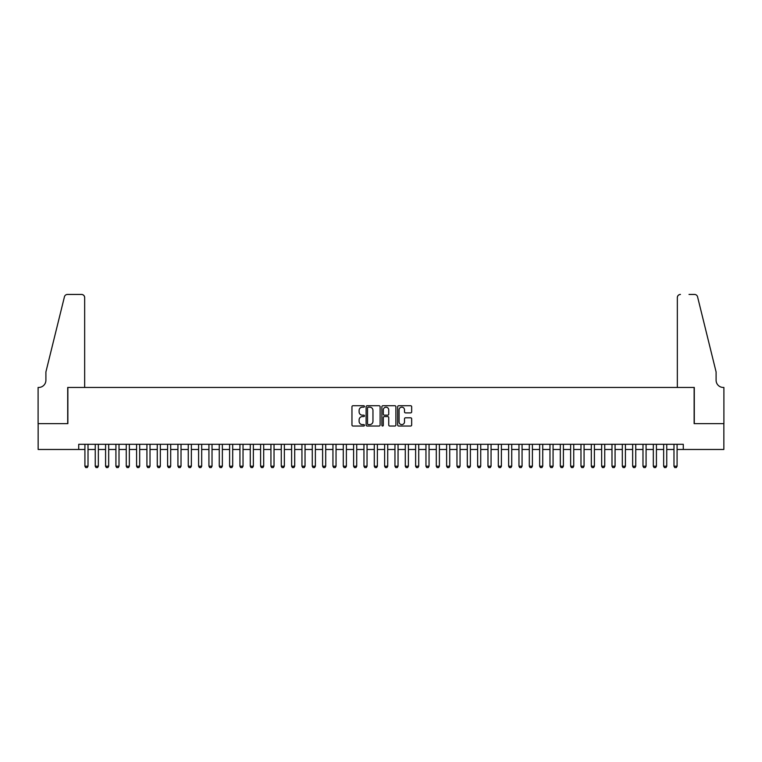<?xml version="1.0" encoding="UTF-8"?>
<svg xmlns="http://www.w3.org/2000/svg" width="762" height="762" viewBox="0 0 762 762"><rect width="100%" height="100%" fill="white"/><g stroke="black" fill="none" stroke-linecap="round" stroke-linejoin="round"><path stroke-width="1.14" d="M364.465 406.441A0.714 0.714 0 0 0 363.76 405.736L352.977 405.736A1.01 1.01 0 0 0 351.958 406.746L351.958 425.005A1.01 1.01 0 0 0 352.977 426.025L363.76 426.025A0.714 0.714 0 0 0 364.465 425.31A0.714 0.714 0 0 0 363.76 424.605L362.36 424.605A3.248 3.248 0 0 1 359.112 421.357L359.112 419.833A3.248 3.248 0 0 1 362.36 416.585L363.76 416.585A0.714 0.714 0 0 0 364.465 415.881A0.714 0.714 0 0 0 363.76 415.166L362.36 415.166A3.248 3.248 0 0 1 359.112 411.918L359.112 410.404A3.248 3.248 0 0 1 362.36 407.156L363.76 407.156A0.714 0.714 0 0 0 364.465 406.441M410.642 412.89A1.01 1.01 0 0 0 411.661 411.871L411.661 406.746A1.01 1.01 0 0 0 410.642 405.736L398.678 405.736A1.01 1.01 0 0 0 397.659 406.746L397.659 425.005A1.01 1.01 0 0 0 398.678 426.025L410.642 426.025A1.01 1.01 0 0 0 411.661 425.005L411.661 418.824A1.01 1.01 0 0 0 410.642 417.805L405.527 417.805A1.01 1.01 0 0 0 404.508 418.824L404.508 421.891A2.715 2.715 0 0 1 401.793 424.605A2.715 2.715 0 0 1 399.078 421.891L399.078 409.87A2.715 2.715 0 0 1 401.793 407.156A2.715 2.715 0 0 1 404.508 409.87L404.508 411.871A1.01 1.01 0 0 0 405.527 412.89L410.642 412.89M78.715 449.466L38.148 449.466L38.148 423.634L67.866 423.634L67.866 387.458L694.134 387.458L694.134 423.634L723.852 423.634L723.852 449.466L683.285 449.466L683.285 444.303L78.715 444.303L78.715 449.466L84.915 449.466M380.114 406.746A1.01 1.01 0 0 0 379.095 405.736L367.132 405.736A1.01 1.01 0 0 0 366.112 406.746L366.112 425.005A1.01 1.01 0 0 0 367.132 426.025L379.095 426.025A1.01 1.01 0 0 0 380.114 425.005L380.114 406.746M382.905 405.736L394.868 405.736A1.01 1.01 0 0 1 395.888 406.746L395.888 425.005A1.01 1.01 0 0 1 394.868 426.025L389.753 426.025A1.01 1.01 0 0 1 388.734 425.005L388.734 417.605A1.01 1.01 0 0 0 387.725 416.585L384.324 416.585A1.01 1.01 0 0 0 383.305 417.605L383.305 425.31A0.714 0.714 0 0 1 382.6 426.025A0.714 0.714 0 0 1 381.886 425.31L381.886 406.746A1.01 1.01 0 0 1 382.905 405.736M88.021 449.466L95.25 449.466M98.346 449.466L105.585 449.466M108.68 449.466L115.919 449.466M119.015 449.466L126.254 449.466M129.35 449.466L136.589 449.466M139.684 449.466L146.923 449.466M150.019 449.466L157.258 449.466M160.353 449.466L167.592 449.466M170.688 449.466L177.927 449.466M181.023 449.466L188.262 449.466M191.357 449.466L198.596 449.466M201.692 449.466L208.931 449.466M212.026 449.466L219.266 449.466M222.361 449.466L229.6 449.466M232.696 449.466L239.935 449.466M243.03 449.466L250.269 449.466M253.365 449.466L260.604 449.466M263.7 449.466L270.939 449.466M274.034 449.466L281.273 449.466M284.369 449.466L291.608 449.466M294.703 449.466L301.942 449.466M305.038 449.466L312.277 449.466M315.373 449.466L322.612 449.466M325.707 449.466L332.946 449.466M336.042 449.466L343.281 449.466M346.377 449.466L353.616 449.466M356.711 449.466L363.95 449.466M367.046 449.466L374.285 449.466M377.38 449.466L384.62 449.466M387.715 449.466L394.954 449.466M398.05 449.466L405.289 449.466M408.384 449.466L415.623 449.466M418.719 449.466L425.958 449.466M429.054 449.466L436.293 449.466M439.388 449.466L446.627 449.466M449.723 449.466L456.962 449.466M460.058 449.466L467.297 449.466M470.392 449.466L477.631 449.466M480.727 449.466L487.966 449.466M491.061 449.466L498.3 449.466M501.396 449.466L508.635 449.466M511.731 449.466L518.97 449.466M522.065 449.466L529.304 449.466M532.4 449.466L539.639 449.466M542.734 449.466L549.973 449.466M553.069 449.466L560.308 449.466M563.404 449.466L570.643 449.466M573.738 449.466L580.977 449.466M584.073 449.466L591.312 449.466M594.408 449.466L601.647 449.466M604.742 449.466L611.981 449.466M615.077 449.466L622.316 449.466M625.412 449.466L632.651 449.466M635.746 449.466L642.985 449.466M646.081 449.466L653.32 449.466M656.415 449.466L663.654 449.466M666.75 449.466L673.979 449.466M677.085 449.466L683.285 449.466M368.246 407.156A0.714 0.714 0 0 0 367.532 407.87L367.532 423.891A0.714 0.714 0 0 0 368.246 424.605L369.713 424.605A3.248 3.248 0 0 0 372.961 421.357L372.961 410.404A3.248 3.248 0 0 0 369.713 407.156L368.246 407.156M388.734 409.918A2.715 2.715 0 0 0 386.02 407.203A2.715 2.715 0 0 0 383.305 409.918L383.305 414.157A1.01 1.01 0 0 0 384.324 415.166L387.725 415.166A1.01 1.01 0 0 0 388.734 414.157L388.734 409.918M88.021 444.303L88.021 466.211L87.239 467.554L85.687 467.554L84.915 466.211L84.915 444.303M84.915 466.211L88.021 466.211M84.658 387.458L84.658 297.551A3.096 3.096 0 0 0 81.553 294.446L67.447 294.446A3.096 3.096 0 0 0 64.437 296.809L45.901 371.961L45.901 380.228A7.229 7.229 0 0 1 38.672 387.458L38.1 387.458L38.1 423.634L67.704 423.634L67.704 387.458L84.658 387.458L84.658 297.551C84.458 295.675 83.429 294.646 81.553 294.446L72.981 294.446M64.437 296.809C65.227 295.104 65.227 295.104 64.437 296.809C65.227 295.104 65.227 295.104 64.437 296.809M45.901 380.228A7.229 7.229 0 0 1 38.672 387.458M677.342 387.458L677.342 297.551L677.342 387.458L694.296 387.458L694.296 423.634L723.9 423.634L723.9 387.458L723.328 387.458A7.229 7.229 0 0 1 716.099 380.228A7.229 7.229 0 0 0 723.328 387.458M710.413 348.91L697.563 296.809L716.099 371.961L716.099 380.228M689.019 294.446L694.553 294.446A3.096 3.096 0 0 1 697.563 296.809C696.773 295.104 696.773 295.104 697.563 296.809C696.773 295.104 696.773 295.104 697.563 296.809M680.447 294.446A3.096 3.096 0 0 0 677.342 297.551C677.542 295.675 678.571 294.646 680.447 294.446M98.346 444.303L98.346 466.211L97.574 467.554L96.022 467.554L95.25 466.211L95.25 444.303M95.25 466.211L98.346 466.211M108.68 444.303L108.68 466.211L107.909 467.554L106.356 467.554L105.585 466.211L105.585 444.303M105.585 466.211L108.68 466.211M119.015 444.303L119.015 466.211L118.243 467.554L116.691 467.554L115.919 466.211L115.919 444.303M115.919 466.211L119.015 466.211M129.35 444.303L129.35 466.211L128.578 467.554L127.025 467.554L126.254 466.211L126.254 444.303M126.254 466.211L129.35 466.211M139.684 444.303L139.684 466.211L138.913 467.554L137.36 467.554L136.589 466.211L136.589 444.303M136.589 466.211L139.684 466.211M150.019 444.303L150.019 466.211L149.247 467.554L147.695 467.554L146.923 466.211L146.923 444.303M146.923 466.211L150.019 466.211M160.353 444.303L160.353 466.211L159.582 467.554L158.029 467.554L157.258 466.211L157.258 444.303M157.258 466.211L160.353 466.211M170.688 444.303L170.688 466.211L169.916 467.554L168.364 467.554L167.592 466.211L167.592 444.303M167.592 466.211L170.688 466.211M181.023 444.303L181.023 466.211L180.251 467.554L178.699 467.554L177.927 466.211L177.927 444.303M177.927 466.211L181.023 466.211M191.357 444.303L191.357 466.211L190.586 467.554L189.033 467.554L188.262 466.211L188.262 444.303M188.262 466.211L191.357 466.211M201.692 444.303L201.692 466.211L200.92 467.554L199.368 467.554L198.596 466.211L198.596 444.303M198.596 466.211L201.692 466.211M212.026 444.303L212.026 466.211L211.255 467.554L209.702 467.554L208.931 466.211L208.931 444.303M208.931 466.211L212.026 466.211M222.361 444.303L222.361 466.211L221.59 467.554L220.037 467.554L219.266 466.211L219.266 444.303M219.266 466.211L222.361 466.211M232.696 444.303L232.696 466.211L231.924 467.554L230.372 467.554L229.6 466.211L229.6 444.303M229.6 466.211L232.696 466.211M243.03 444.303L243.03 466.211L242.259 467.554L240.706 467.554L239.935 466.211L239.935 444.303M239.935 466.211L243.03 466.211M253.365 444.303L253.365 466.211L252.593 467.554L251.041 467.554L250.269 466.211L250.269 444.303M250.269 466.211L253.365 466.211M263.7 444.303L263.7 466.211L262.928 467.554L261.376 467.554L260.604 466.211L260.604 444.303M260.604 466.211L263.7 466.211M274.034 444.303L274.034 466.211L273.263 467.554L271.71 467.554L270.939 466.211L270.939 444.303M270.939 466.211L274.034 466.211M284.369 444.303L284.369 466.211L283.597 467.554L282.045 467.554L281.273 466.211L281.273 444.303M281.273 466.211L284.369 466.211M294.703 444.303L294.703 466.211L293.932 467.554L292.379 467.554L291.608 466.211L291.608 444.303M291.608 466.211L294.703 466.211M305.038 444.303L305.038 466.211L304.267 467.554L302.714 467.554L301.942 466.211L301.942 444.303M301.942 466.211L305.038 466.211M315.373 444.303L315.373 466.211L314.601 467.554L313.049 467.554L312.277 466.211L312.277 444.303M312.277 466.211L315.373 466.211M325.707 444.303L325.707 466.211L324.936 467.554L323.383 467.554L322.612 466.211L322.612 444.303M322.612 466.211L325.707 466.211M336.042 444.303L336.042 466.211L335.27 467.554L333.718 467.554L332.946 466.211L332.946 444.303M332.946 466.211L336.042 466.211M346.377 444.303L346.377 466.211L345.605 467.554L344.053 467.554L343.281 466.211L343.281 444.303M343.281 466.211L346.377 466.211M356.711 444.303L356.711 466.211L355.94 467.554L354.387 467.554L353.616 466.211L353.616 444.303M353.616 466.211L356.711 466.211M367.046 444.303L367.046 466.211L366.274 467.554L364.722 467.554L363.95 466.211L363.95 444.303M363.95 466.211L367.046 466.211M377.38 444.303L377.38 466.211L376.609 467.554L375.056 467.554L374.285 466.211L374.285 444.303M374.285 466.211L377.38 466.211M387.715 444.303L387.715 466.211L386.944 467.554L385.391 467.554L384.62 466.211L384.62 444.303M384.62 466.211L387.715 466.211M398.05 444.303L398.05 466.211L397.278 467.554L395.726 467.554L394.954 466.211L394.954 444.303M394.954 466.211L398.05 466.211M408.384 444.303L408.384 466.211L407.613 467.554L406.06 467.554L405.289 466.211L405.289 444.303M405.289 466.211L408.384 466.211M418.719 444.303L418.719 466.211L417.947 467.554L416.395 467.554L415.623 466.211L415.623 444.303M415.623 466.211L418.719 466.211M429.054 444.303L429.054 466.211L428.282 467.554L426.73 467.554L425.958 466.211L425.958 444.303M425.958 466.211L429.054 466.211M439.388 444.303L439.388 466.211L438.617 467.554L437.064 467.554L436.293 466.211L436.293 444.303M436.293 466.211L439.388 466.211M449.723 444.303L449.723 466.211L448.951 467.554L447.399 467.554L446.627 466.211L446.627 444.303M446.627 466.211L449.723 466.211M460.058 444.303L460.058 466.211L459.286 467.554L457.733 467.554L456.962 466.211L456.962 444.303M456.962 466.211L460.058 466.211M470.392 444.303L470.392 466.211L469.621 467.554L468.068 467.554L467.297 466.211L467.297 444.303M467.297 466.211L470.392 466.211M480.727 444.303L480.727 466.211L479.955 467.554L478.403 467.554L477.631 466.211L477.631 444.303M477.631 466.211L480.727 466.211M491.061 444.303L491.061 466.211L490.29 467.554L488.737 467.554L487.966 466.211L487.966 444.303M487.966 466.211L491.061 466.211M501.396 444.303L501.396 466.211L500.624 467.554L499.072 467.554L498.3 466.211L498.3 444.303M498.3 466.211L501.396 466.211M511.731 444.303L511.731 466.211L510.959 467.554L509.407 467.554L508.635 466.211L508.635 444.303M508.635 466.211L511.731 466.211M522.065 444.303L522.065 466.211L521.294 467.554L519.741 467.554L518.97 466.211L518.97 444.303M518.97 466.211L522.065 466.211M532.4 444.303L532.4 466.211L531.628 467.554L530.076 467.554L529.304 466.211L529.304 444.303M529.304 466.211L532.4 466.211M542.734 444.303L542.734 466.211L541.963 467.554L540.41 467.554L539.639 466.211L539.639 444.303M539.639 466.211L542.734 466.211M553.069 444.303L553.069 466.211L552.298 467.554L550.745 467.554L549.973 466.211L549.973 444.303M549.973 466.211L553.069 466.211M563.404 444.303L563.404 466.211L562.632 467.554L561.08 467.554L560.308 466.211L560.308 444.303M560.308 466.211L563.404 466.211M573.738 444.303L573.738 466.211L572.967 467.554L571.414 467.554L570.643 466.211L570.643 444.303M570.643 466.211L573.738 466.211M584.073 444.303L584.073 466.211L583.301 467.554L581.749 467.554L580.977 466.211L580.977 444.303M580.977 466.211L584.073 466.211M594.408 444.303L594.408 466.211L593.636 467.554L592.084 467.554L591.312 466.211L591.312 444.303M591.312 466.211L594.408 466.211M604.742 444.303L604.742 466.211L603.971 467.554L602.418 467.554L601.647 466.211L601.647 444.303M601.647 466.211L604.742 466.211M615.077 444.303L615.077 466.211L614.305 467.554L612.753 467.554L611.981 466.211L611.981 444.303M611.981 466.211L615.077 466.211M625.412 444.303L625.412 466.211L624.64 467.554L623.087 467.554L622.316 466.211L622.316 444.303M622.316 466.211L625.412 466.211M635.746 444.303L635.746 466.211L634.975 467.554L633.422 467.554L632.651 466.211L632.651 444.303M632.651 466.211L635.746 466.211M646.081 444.303L646.081 466.211L645.309 467.554L643.757 467.554L642.985 466.211L642.985 444.303M642.985 466.211L646.081 466.211M656.415 444.303L656.415 466.211L655.644 467.554L654.091 467.554L653.32 466.211L653.32 444.303M653.32 466.211L656.415 466.211M666.75 444.303L666.75 466.211L665.978 467.554L664.426 467.554L663.654 466.211L663.654 444.303M663.654 466.211L666.75 466.211M677.085 444.303L677.085 466.211L676.313 467.554L674.761 467.554L673.979 466.211L673.979 444.303M673.979 466.211L677.085 466.211"/></g></svg>
